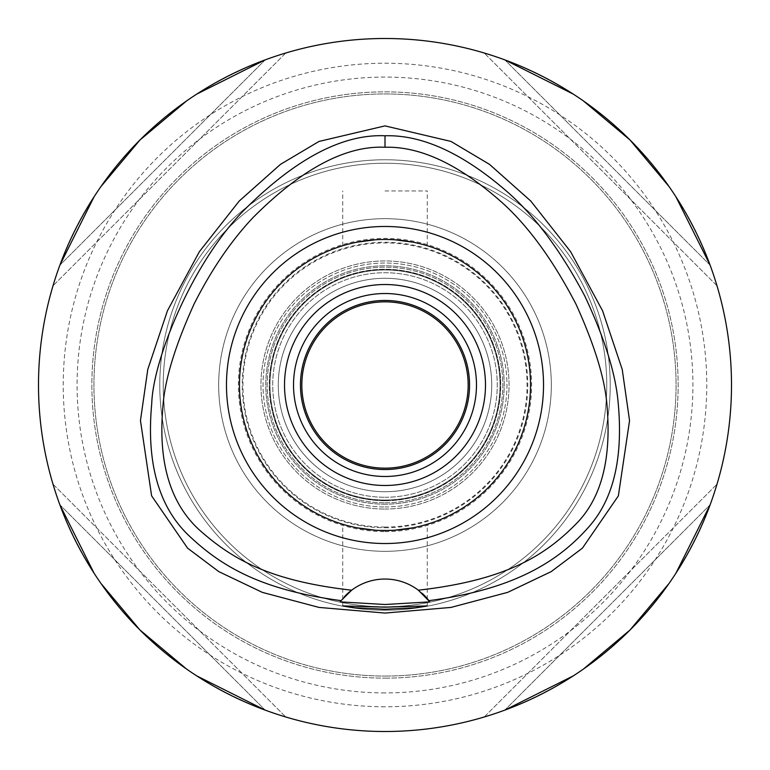 <?xml version="1.0" encoding="UTF-8"?>
<svg xmlns="http://www.w3.org/2000/svg" width="770" height="770" viewBox="0 0 770 770"><rect width="100%" height="100%" fill="white"/><g stroke="black" fill="none" stroke-linecap="round" stroke-linejoin="round"><path stroke-width="0.58" stroke-dasharray="3.85 2.89" d="M340.465 601.466A55.44 55.44 0 0 1 341.081 600.648M341.129 600.59A55.44 55.44 0 0 1 344.306 596.827M351.649 590.195A55.44 55.44 0 0 1 422.114 593.295M385 38.5A346.5 346.5 0 0 0 38.5 385A346.5 346.5 0 0 0 385 731.5A346.5 346.5 0 0 0 731.5 385A346.5 346.5 0 0 0 385 38.5M59.887 265.159A346.5 346.5 0 0 0 53.014 285.766A346.5 346.5 0 0 1 59.887 265.159C98.059 166.484 166.484 98.059 265.159 59.887A346.5 346.5 0 0 1 285.766 53.014A346.5 346.5 0 0 0 265.159 59.887L59.887 265.159L265.159 59.887M196.745 94.104L186.552 100.957M100.957 186.552L94.104 196.745M265.159 710.113A346.5 346.5 0 0 0 285.766 716.986A346.5 346.5 0 0 1 265.159 710.113C166.484 671.941 98.059 603.516 59.887 504.841A346.5 346.5 0 0 1 53.014 484.234A346.5 346.5 0 0 0 59.887 504.841L265.159 710.113L59.887 504.841M94.104 573.255L100.957 583.448M186.552 669.043L196.745 675.896M710.113 504.841A346.5 346.5 0 0 0 716.986 484.234A346.5 346.5 0 0 1 710.113 504.841C671.941 603.516 603.516 671.941 504.841 710.113A346.5 346.5 0 0 1 484.234 716.986A346.5 346.5 0 0 0 504.841 710.113L710.113 504.841L504.841 710.113M573.255 675.896L583.448 669.043M669.043 583.448L675.896 573.255M504.841 59.887A346.5 346.5 0 0 0 484.234 53.014A346.5 346.5 0 0 1 504.841 59.887C603.516 98.059 671.941 166.484 710.113 265.159A346.5 346.5 0 0 1 716.986 285.766A346.5 346.5 0 0 0 710.113 265.159L504.841 59.887L710.113 265.159M675.896 196.745L669.043 186.552M583.448 100.957L573.255 94.104M385 706.773A321.773 321.773 0 0 1 63.227 385A321.773 321.773 0 0 1 385 63.227A321.773 321.773 0 0 1 706.773 385A321.773 321.773 0 0 1 385 706.773M385 692.913A307.913 307.913 0 0 1 77.087 385A307.913 307.913 0 0 1 385 77.087A307.913 307.913 0 0 1 692.913 385A307.913 307.913 0 0 1 385 692.913M385 676.06A291.06 291.06 0 0 0 676.06 385A291.06 291.06 0 0 0 385 93.94A291.06 291.06 0 0 0 93.94 385A291.06 291.06 0 0 0 385 676.06A291.06 291.06 0 0 1 93.94 385A291.06 291.06 0 0 1 385 93.94A291.06 291.06 0 0 1 676.06 385A291.06 291.06 0 0 1 385 676.06A291.06 291.06 0 0 0 676.06 385A291.06 291.06 0 0 0 385 93.94A291.06 291.06 0 0 0 93.94 385A291.06 291.06 0 0 0 385 676.06M385 610.225A225.225 225.225 0 0 1 159.775 385A225.225 225.225 0 0 1 385 159.775A225.225 225.225 0 0 1 610.225 385A225.225 225.225 0 0 1 385 610.225A225.225 225.225 0 0 0 610.225 385A225.225 225.225 0 0 0 385 159.775A225.225 225.225 0 0 0 159.775 385A225.225 225.225 0 0 0 385 610.225A225.225 225.225 0 0 0 610.225 385A225.225 225.225 0 0 0 385 159.775A225.225 225.225 0 0 0 159.775 385A225.225 225.225 0 0 0 385 610.225A225.225 225.225 0 0 1 159.775 385A225.225 225.225 0 0 1 385 159.775A225.225 225.225 0 0 1 610.225 385A225.225 225.225 0 0 1 385 610.225M385 606.76A221.76 221.76 0 0 1 163.24 385A221.76 221.76 0 0 1 385 163.24A221.76 221.76 0 0 1 606.76 385A221.76 221.76 0 0 1 385 606.76A221.76 221.76 0 0 0 606.76 385A221.76 221.76 0 0 0 385 163.24A221.76 221.76 0 0 0 163.24 385A221.76 221.76 0 0 0 385 606.76A221.76 221.76 0 0 0 606.76 385A221.76 221.76 0 0 0 385 163.24A221.76 221.76 0 0 0 163.24 385A221.76 221.76 0 0 0 385 606.76A221.76 221.76 0 0 1 163.24 385A221.76 221.76 0 0 1 385 163.24A221.76 221.76 0 0 1 606.76 385A221.76 221.76 0 0 1 385 606.76M385 527.065A142.065 142.065 0 0 1 242.935 385A142.065 142.065 0 0 1 385 242.935A142.065 142.065 0 0 1 527.065 385A142.065 142.065 0 0 1 385 527.065M385 500.038A115.038 115.038 0 0 1 269.962 385A115.038 115.038 0 0 1 385 269.962A115.038 115.038 0 0 1 500.038 385A115.038 115.038 0 0 1 385 500.038A115.038 115.038 0 0 0 500.038 385A115.038 115.038 0 0 0 385 269.962A115.038 115.038 0 0 0 269.962 385A115.038 115.038 0 0 0 385 500.038A115.038 115.038 0 0 0 500.038 385A115.038 115.038 0 0 0 385 269.962A115.038 115.038 0 0 1 500.038 385A115.038 115.038 0 0 1 385 500.038A115.038 115.038 0 0 1 269.962 385A115.038 115.038 0 0 1 385 269.962A115.038 115.038 0 0 0 269.962 385A115.038 115.038 0 0 0 385 500.038M385 504.196A119.196 119.196 0 0 1 265.804 385A119.196 119.196 0 0 1 385 265.804A119.196 119.196 0 0 1 504.196 385A119.196 119.196 0 0 1 385 504.196A119.196 119.196 0 0 0 504.196 385A119.196 119.196 0 0 0 385 265.804A119.196 119.196 0 0 0 265.804 385A119.196 119.196 0 0 0 385 504.196M385 485.485A100.485 100.485 0 0 1 284.515 385A100.485 100.485 0 0 1 385 284.515A100.485 100.485 0 0 1 485.485 385A100.485 100.485 0 0 1 385 485.485M395.058 239.816L385 239.47A145.53 145.53 0 0 1 530.53 385A145.53 145.53 0 0 1 385 530.53A145.53 145.53 0 0 1 239.47 385A145.53 145.53 0 0 1 385 239.47L394.972 239.816M395.164 239.826L406.146 241.01M412.826 242.155L416.551 242.935M419.708 243.667L422.056 244.263M424.443 244.918L427.023 245.669M426.975 245.649L424.607 244.966M423.375 244.619L420.458 243.859M419.929 243.724L413.163 242.223M395.154 530.174L385 530.53A145.53 145.53 0 0 0 530.53 385A145.53 145.53 0 0 0 385 239.47L375.029 239.816M374.942 530.184L394.972 530.184M412.826 527.845L416.551 527.065M419.708 526.334L422.037 525.737M423.365 525.381L420.478 526.141M419.929 526.276L413.163 527.777M410.246 528.326L404.625 529.202M385 190.96L427.273 190.96L385 190.96M357.174 242.155L353.43 242.935M350.292 243.667L347.963 244.263M346.625 244.619L349.532 243.859M350.071 243.724L356.837 242.223M359.744 241.684L365.375 240.798M374.846 239.826L385 239.47A145.53 145.53 0 0 0 239.47 385A145.53 145.53 0 0 0 385 530.53L375.029 530.184M374.846 530.174L363.844 528.98M357.174 527.845L353.478 527.075M350.292 526.334L347.934 525.727M345.566 525.082L342.977 524.332M343.025 524.351L345.393 525.034M346.625 525.381L349.532 526.141M350.071 526.276L356.837 527.777M385 551.32A166.32 166.32 0 0 1 218.68 385A166.32 166.32 0 0 1 385 218.68A166.32 166.32 0 0 1 551.32 385A166.32 166.32 0 0 1 385 551.32A166.32 166.32 0 0 0 551.32 385A166.32 166.32 0 0 0 385 218.68A166.32 166.32 0 0 0 218.68 385A166.32 166.32 0 0 0 385 551.32A166.32 166.32 0 0 0 551.32 385A166.32 166.32 0 0 0 385 218.68A166.32 166.32 0 0 0 218.68 385A166.32 166.32 0 0 0 385 551.32M385 530.53A145.53 145.53 0 0 1 239.47 385A145.53 145.53 0 0 1 385 239.47A145.53 145.53 0 0 1 530.53 385A145.53 145.53 0 0 1 385 530.53M484.234 716.986L716.986 484.234L484.234 716.986M716.986 285.766L484.234 53.014L716.986 285.766M285.766 53.014L53.014 285.766L285.766 53.014M53.014 484.234L285.766 716.986L53.014 484.234M385 293.524A91.476 91.476 0 0 1 476.476 385A91.476 91.476 0 0 1 385 476.476A91.476 91.476 0 0 1 293.524 385A91.476 91.476 0 0 1 385 293.524M385 300.454A84.546 84.546 0 0 1 469.546 385A84.546 84.546 0 0 1 385 469.546A84.546 84.546 0 0 1 300.454 385A84.546 84.546 0 0 1 385 300.454M385 301.84A83.16 83.16 0 0 1 468.16 385A83.16 83.16 0 0 1 385 468.16A83.16 83.16 0 0 1 301.84 385A83.16 83.16 0 0 1 385 301.84M385 491.722A106.722 106.722 0 0 0 491.722 385A106.722 106.722 0 0 0 385 278.278A106.722 106.722 0 0 0 278.278 385A106.722 106.722 0 0 0 385 491.722A106.722 106.722 0 0 1 278.278 385A106.722 106.722 0 0 1 385 278.278A106.722 106.722 0 0 1 491.722 385A106.722 106.722 0 0 1 385 491.722M385 506.968A121.968 121.968 0 0 0 506.968 385A121.968 121.968 0 0 0 385 263.032A121.968 121.968 0 0 0 263.032 385A121.968 121.968 0 0 0 385 506.968A121.968 121.968 0 0 1 263.032 385A121.968 121.968 0 0 1 385 263.032A121.968 121.968 0 0 1 506.968 385A121.968 121.968 0 0 1 385 506.968M385 500.731A115.731 115.731 0 0 0 500.731 385A115.731 115.731 0 0 0 385 269.269A115.731 115.731 0 0 0 269.269 385A115.731 115.731 0 0 0 385 500.731A115.731 115.731 0 0 1 269.269 385A115.731 115.731 0 0 1 385 269.269A115.731 115.731 0 0 1 500.731 385A115.731 115.731 0 0 1 385 500.731M385 527.758A142.758 142.758 0 0 0 527.758 385A142.758 142.758 0 0 0 385 242.242A142.758 142.758 0 0 0 242.242 385A142.758 142.758 0 0 0 385 527.758M385 500.336A115.336 115.336 0 0 1 269.664 385A115.336 115.336 0 0 1 385 269.664A115.336 115.336 0 0 1 500.336 385A115.336 115.336 0 0 1 385 500.336M385 497.266A112.266 112.266 0 0 0 497.266 385A112.266 112.266 0 0 0 385 272.734A112.266 112.266 0 0 0 272.734 385A112.266 112.266 0 0 0 385 497.266A112.266 112.266 0 0 1 272.734 385A112.266 112.266 0 0 1 385 272.734A112.266 112.266 0 0 1 497.266 385A112.266 112.266 0 0 1 385 497.266M385 678.139A293.139 293.139 0 0 0 678.139 385A293.139 293.139 0 0 0 385 91.861A293.139 293.139 0 0 0 91.861 385A293.139 293.139 0 0 0 385 678.139A293.139 293.139 0 0 1 91.861 385A293.139 293.139 0 0 1 385 91.861A293.139 293.139 0 0 1 678.139 385A293.139 293.139 0 0 1 385 678.139M385 531.618A146.618 146.618 0 0 0 531.618 385A146.618 146.618 0 0 0 385 238.382A146.618 146.618 0 0 0 238.382 385A146.618 146.618 0 0 0 385 531.618M385 502.81A117.81 117.81 0 0 0 502.81 385A117.81 117.81 0 0 0 385 267.19A117.81 117.81 0 0 0 267.19 385A117.81 117.81 0 0 0 385 502.81A117.81 117.81 0 0 1 267.19 385A117.81 117.81 0 0 1 385 267.19A117.81 117.81 0 0 1 502.81 385A117.81 117.81 0 0 1 385 502.81M385 509.047A124.047 124.047 0 0 0 509.047 385A124.047 124.047 0 0 0 385 260.953A124.047 124.047 0 0 0 260.953 385A124.047 124.047 0 0 0 385 509.047A124.047 124.047 0 0 1 260.953 385A124.047 124.047 0 0 1 385 260.953A124.047 124.047 0 0 1 509.047 385A124.047 124.047 0 0 1 385 509.047M427.273 245.745L427.273 190.96M342.727 245.745L342.727 190.96M342.727 605.903L342.727 524.255M427.273 605.903L427.273 524.255"/><path stroke-width="1.16" d="M418.351 590.195A55.44 55.44 0 0 0 351.649 590.195C269.664 580.888 232.713 559.203 200.566 531.011C170.555 504.417 157.994 463.203 162.874 407.378C164.414 380.938 174.819 346.462 194.107 303.958C211.432 269.673 231.087 240.856 253.089 217.496C301.657 168.842 345.624 145.434 385 147.253C420.497 146.223 459.632 164.761 502.387 202.847C528.74 226.688 553.284 260.481 576.027 304.237C595.181 346.481 605.547 380.871 607.126 407.407C611.293 458.362 601.659 496.448 578.251 521.665C547.201 554.044 508.258 579.964 418.351 590.195L429.843 601.871L385 604.508L340.157 601.871A55.44 55.44 0 0 1 340.465 601.466M385 226.476A158.524 158.524 0 0 0 226.476 385A158.524 158.524 0 0 0 385 543.524A158.524 158.524 0 0 0 543.524 385A158.524 158.524 0 0 0 385 226.476M344.306 596.827A55.44 55.44 0 0 1 351.649 590.195L341.081 600.648A55.44 55.44 0 0 1 341.129 600.59M422.114 593.295A55.44 55.44 0 0 1 428.919 600.648C515.611 589.223 559.28 560.618 589.435 526.179C613.69 498.44 623.267 457.322 618.166 402.806C615.663 373.556 604.498 337.895 584.68 295.815C561.195 251.588 535.978 217.429 509.028 193.337C464.079 153.836 422.74 134.644 385 135.77L385 147.253M385 135.77C343.122 133.941 296.854 158.033 246.198 208.044C194.29 259.028 153.115 358.05 151.728 403.673C146.252 463.213 158.784 507.334 189.333 536.035C221.76 566.643 261.194 589.878 341.081 600.648L340.157 601.871M385 607.155L342.727 605.903L354.989 607.8L385 609.272L414.895 607.809L427.273 605.903L385 607.155M385 125.885L318.992 141.439L280.463 164.366L239.201 201.057L199.392 251.665L167.446 310.743L147.792 369.379L140.458 420.564L151.603 495.813L187.562 548.134L218.805 571.619L262.3 592.361L319.03 607.424L385 613.064L450.979 607.424L507.709 592.351L551.195 571.619L582.438 548.134L618.368 495.88L629.552 420.651L622.227 369.465L602.583 310.811L570.628 251.694L530.809 201.076L489.537 164.376L451.008 141.439L385 125.885M385 731.5A346.5 346.5 0 0 1 38.5 385A346.5 346.5 0 0 1 385 38.5A346.5 346.5 0 0 1 731.5 385A346.5 346.5 0 0 1 385 731.5M265.159 59.887L196.745 94.104M186.552 100.957L139.986 139.986L100.957 186.552M94.104 196.745L59.887 265.159M59.887 504.841L94.104 573.255M100.957 583.448L139.986 630.014L186.552 669.043M196.745 675.896L265.159 710.113M504.841 710.113L573.255 675.896M583.448 669.043L630.014 630.014L669.043 583.448M675.896 573.255L710.113 504.841M710.113 265.159L675.896 196.745M669.043 186.552L630.014 139.986L583.448 100.957M573.255 94.104L504.841 59.887M385 284.515A100.485 100.485 0 0 0 284.515 385A100.485 100.485 0 0 0 385 485.485A100.485 100.485 0 0 0 485.485 385A100.485 100.485 0 0 0 385 284.515M395.058 239.816L412.826 242.155M416.551 242.935L419.708 243.667M422.056 244.263L424.443 244.918M424.607 244.966L423.375 244.619M420.458 243.859L419.929 243.724M413.163 242.223L406.146 241.01M394.972 530.184L412.826 527.845M416.551 527.065L419.708 526.334M422.037 525.737L424.539 525.053M424.607 525.034L423.365 525.381M420.478 526.141L419.929 526.276M413.163 527.777L410.246 528.326M404.625 529.202L395.154 530.174M375.029 239.816L357.174 242.155M353.43 242.935L350.292 243.667M347.963 244.263L345.461 244.947M345.393 244.966L346.625 244.619M349.532 243.859L350.071 243.724M356.837 242.223L359.744 241.684M365.375 240.798L374.846 239.826M374.942 530.184L357.174 527.845M353.478 527.075L350.292 526.334M347.934 525.727L345.566 525.082M345.393 525.034L346.625 525.381M349.532 526.141L350.071 526.276M356.837 527.777L363.844 528.98M385 530.53A145.53 145.53 0 0 0 530.53 385A145.53 145.53 0 0 0 385 239.47A145.53 145.53 0 0 0 239.47 385A145.53 145.53 0 0 0 385 530.53M385 476.476A91.476 91.476 0 0 0 476.476 385A91.476 91.476 0 0 0 385 293.524A91.476 91.476 0 0 0 293.524 385A91.476 91.476 0 0 0 385 476.476M385 300.454A84.546 84.546 0 0 0 300.454 385A84.546 84.546 0 0 0 385 469.546A84.546 84.546 0 0 0 469.546 385A84.546 84.546 0 0 0 385 300.454M385 468.16A83.16 83.16 0 0 0 468.16 385A83.16 83.16 0 0 0 385 301.84A83.16 83.16 0 0 0 301.84 385A83.16 83.16 0 0 0 385 468.16"/></g></svg>

